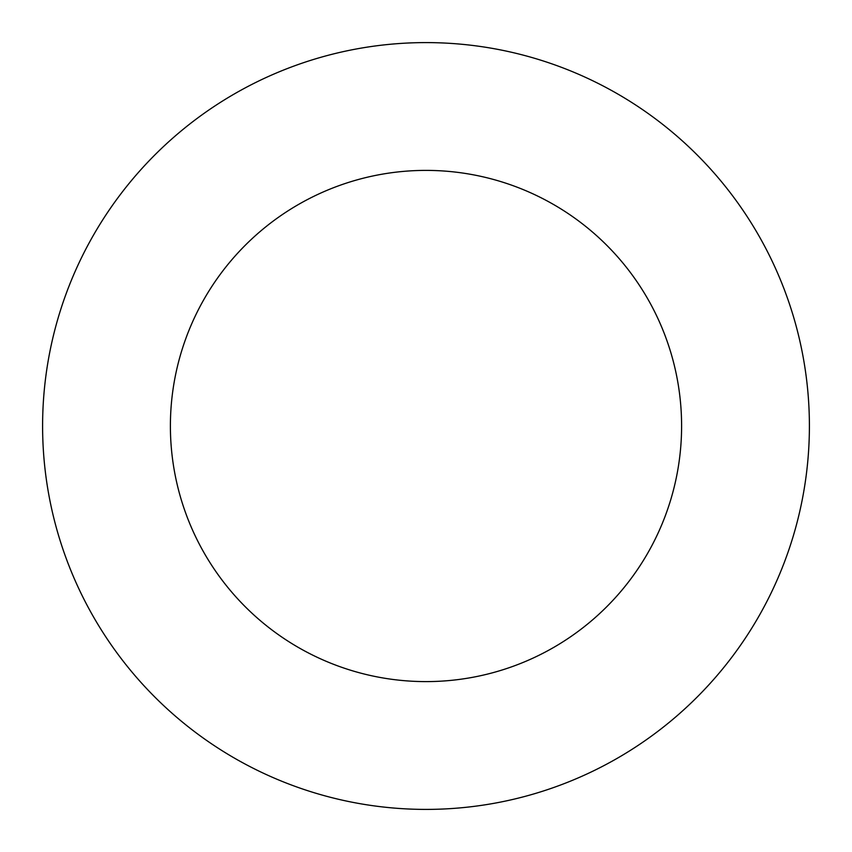 <?xml version="1.0" encoding="UTF-8"?>
<svg xmlns="http://www.w3.org/2000/svg" width="852" height="852" viewBox="0 0 852 852"><rect width="100%" height="100%" fill="white"/><g stroke="black" fill="none" stroke-linecap="round" stroke-linejoin="round"><path stroke-width="1.28" d="M809.4 426A383.4 383.4 0 0 0 234.3 93.965A383.4 383.4 0 0 0 234.3 758.035A383.4 383.4 0 0 0 809.4 426M681.6 426A255.6 255.6 0 0 0 298.2 204.64A255.6 255.6 0 0 0 298.2 647.36A255.6 255.6 0 0 0 681.6 426"/></g></svg>
